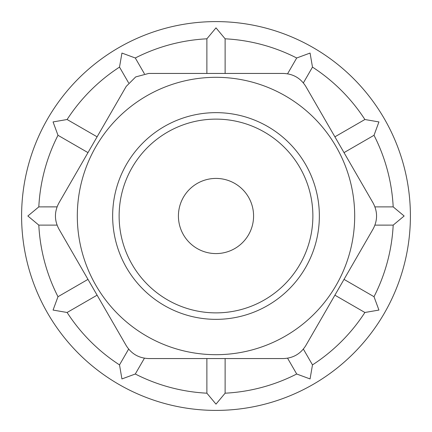 <?xml version="1.0" encoding="UTF-8"?>
<svg xmlns="http://www.w3.org/2000/svg" width="432" height="432" viewBox="0 0 432 432"><rect width="100%" height="100%" fill="white"/><g stroke="black" fill="none" stroke-linecap="round" stroke-linejoin="round"><path stroke-width="0.65" d="M97.103 295.175L67.106 312.487L53.066 310.068L57.991 296.703L87.982 279.38M225.121 358.555L225.115 393.19L216 404.141L206.885 393.19L206.879 358.555M344.018 279.38L374.009 296.703L378.934 310.073L364.894 312.487L334.897 295.18M334.897 136.825L364.894 119.513L378.934 121.932L374.009 135.297L344.018 152.62M144.423 358.209L135.297 374.009L121.927 378.934L119.513 364.894L128.633 349.088M303.367 349.088L312.487 364.894L310.068 378.934L296.703 374.009L287.577 358.209M374.944 206.885L393.19 206.885L404.141 216L393.19 225.115L374.944 225.121M287.577 73.791L296.703 57.991L310.073 53.066L312.487 67.106L303.367 82.912M206.879 73.445L206.885 38.81L216 27.859L225.115 38.81L225.121 73.445M128.633 82.912L119.513 67.106L121.932 53.066L135.297 57.991L144.423 73.791M87.982 152.62L57.991 135.297L53.066 121.927L67.106 119.513L97.103 136.82M57.056 225.115L38.81 225.115L27.859 216L38.81 206.885L57.056 206.879M21.6 216A194.4 194.4 0 0 1 313.2 47.644A194.4 194.4 0 0 1 313.2 384.356A194.4 194.4 0 0 1 21.6 216A194.4 194.4 0 0 1 313.2 47.644A194.4 194.4 0 0 1 313.2 384.356A194.4 194.4 0 0 1 21.6 216M38.81 206.885A177.428 177.428 0 0 1 57.991 135.297M67.106 119.513A177.428 177.428 0 0 1 119.513 67.106M135.297 57.991A177.428 177.428 0 0 1 206.885 38.81M225.115 38.81A177.428 177.428 0 0 1 296.703 57.991M312.487 67.106A177.428 177.428 0 0 1 364.894 119.513M374.009 135.297A177.428 177.428 0 0 1 393.19 206.885M393.19 225.115A177.428 177.428 0 0 1 374.009 296.703M364.894 312.487A177.428 177.428 0 0 1 312.487 364.894M296.703 374.009A177.428 177.428 0 0 1 225.115 393.19M206.885 393.19A177.428 177.428 0 0 1 135.297 374.009M119.513 364.894A177.428 177.428 0 0 1 67.106 312.487M57.991 296.703A177.428 177.428 0 0 1 38.81 225.115M126.214 345.595C131.393 353.873 138.872 358.193 148.662 358.555L283.338 358.555C293.096 358.209 300.58 353.889 305.786 345.595L373.129 228.96C377.703 220.336 377.703 211.696 373.129 203.04L305.786 86.405C300.607 78.127 293.128 73.807 283.338 73.445L148.662 73.445L135.702 76.918L126.214 86.405L58.871 203.04C54.297 211.664 54.297 220.304 58.871 228.96L126.214 345.595M264.438 299.894A96.871 96.871 0 0 0 299.894 167.562A96.871 96.871 0 0 0 167.562 132.106A96.871 96.871 0 0 0 132.106 264.438A96.871 96.871 0 0 0 264.438 299.894M267.678 305.505A103.351 103.351 0 0 0 267.678 126.495A103.351 103.351 0 0 0 112.649 216A103.351 103.351 0 0 0 267.678 305.505M234.792 248.546A37.584 37.584 0 0 0 248.546 197.208A37.584 37.584 0 0 0 197.208 183.454A37.584 37.584 0 0 0 183.454 234.792A37.584 37.584 0 0 0 234.792 248.546M146.653 95.893A138.688 138.688 0 0 1 354.688 216A138.688 138.688 0 0 1 146.653 336.107A138.688 138.688 0 0 1 146.653 95.893"/></g></svg>
